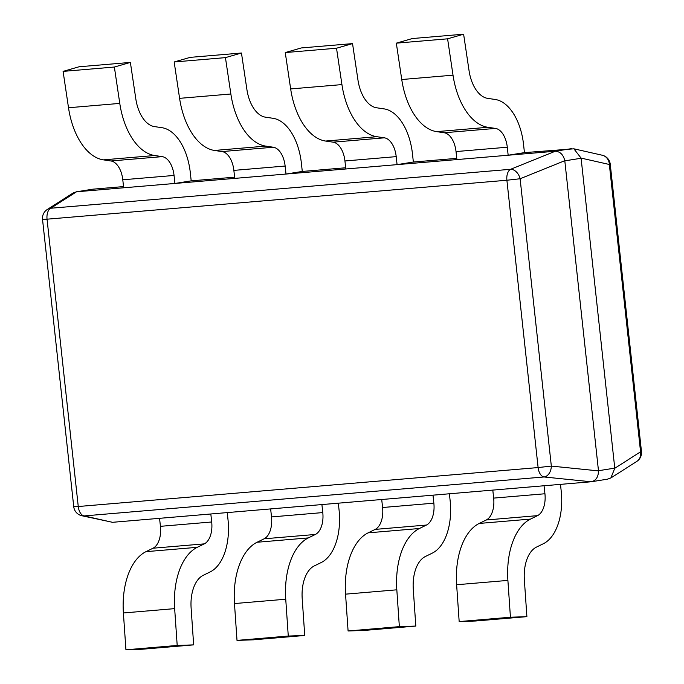 <?xml version="1.0" encoding="UTF-8"?>
<svg xmlns="http://www.w3.org/2000/svg" width="684" height="684" viewBox="0 0 684 684"><rect width="100%" height="100%" fill="white"/><g stroke="black" fill="none" stroke-linecap="round" stroke-linejoin="round"><path stroke-width="1.03" d="M641.472 451.568L640.566 451.816A10.397 9.26 57.4 0 1 636.736 461.452A10.397 10.397 0 0 0 641.472 451.568L610.256 164.237A10.397 10.397 0 0 0 602.219 155.225A10.397 9.379 102.7 0 1 609.35 164.485L610.256 164.237M607.469 479.159L610.846 477.979L614.779 468.275L581.084 158.098L573.876 148.813L524.44 152.626L523.568 144.623A49.898 28.215 85.2 0 0 495.199 99.479L487.649 98.359A33.268 18.81 85.2 0 1 469.036 70.572L463.615 34.2L447.592 38.817L453.013 75.18A62.372 35.26 -94.8 0 0 487.914 127.292L495.464 128.412A20.794 11.756 -94.8 0 1 507.289 147.222L508.161 155.234L524.44 152.626M81.781 515.727A10.397 9.379 -77.3 0 0 84.175 515.916A10.397 5.874 -94.8 0 1 78.258 506.519L73.744 506.707A10.397 10.397 0 0 0 81.781 515.727L112.569 522.302L591.181 481.767C595.909 480.715 598.346 477.09 598.491 470.883L564.796 160.697C563.317 154.669 560.145 151.515 555.28 151.241L76.531 191.785L73.154 192.973L47.264 209.492A10.397 10.397 0 0 0 42.528 219.376L47.051 219.188A10.397 5.874 -94.8 0 1 50.744 208.244A10.397 9.26 -122.6 0 0 47.264 209.492M112.433 522.311L84.175 515.916L544.019 476.97A10.397 7.37 -84.2 0 0 551.33 466.086L538.111 467.565L506.895 180.243L520.114 178.755A10.397 7.242 -112 0 0 510.597 169.299A10.397 5.874 85.2 0 0 506.895 180.243L47.051 219.188L78.258 506.519L538.111 467.565A10.397 5.874 85.2 0 0 544.019 476.97L591.181 481.767L607.888 479.108M123.522 186.587L92.939 189.169L76.112 191.845M456.758 158.355L413.358 162.031L412.486 154.028A49.898 28.215 85.2 0 0 384.126 108.893L376.568 107.773A33.268 18.81 85.2 0 1 357.954 79.977L352.542 43.605L336.519 48.222L341.932 84.594A62.372 35.26 -94.8 0 0 376.841 136.706L384.391 137.826A20.794 11.756 -94.8 0 1 396.207 156.627L397.079 164.639L413.358 162.031M345.676 167.768L302.285 171.445L301.413 163.433A49.898 28.215 85.2 0 0 273.044 118.298L265.495 117.178A33.268 18.81 85.2 0 1 246.881 89.382L241.461 53.019L225.438 57.627L230.859 93.999A62.372 35.26 -94.8 0 0 265.76 146.111L273.309 147.231A20.794 11.756 -94.8 0 1 285.134 166.041L285.998 174.044L302.285 171.445M234.603 177.173L191.204 180.85L190.332 172.847A49.898 28.215 85.2 0 0 161.963 127.703L154.413 126.583A33.268 18.81 85.2 0 1 135.8 98.795L130.379 62.424L114.365 67.041L119.777 103.404A62.372 35.26 -94.8 0 0 154.678 155.516L162.236 156.636A20.794 11.756 -94.8 0 1 174.052 175.446L174.924 183.457L191.204 180.85M197.248 547.32L145.974 551.663L153.036 548.209A20.794 11.756 85.2 0 0 160.432 526.329L211.698 521.986A20.794 11.756 -94.8 0 1 204.302 543.865L197.248 547.32A62.372 35.26 85.2 0 0 174.659 608.632L177.199 645.457L193.657 644.875L191.118 608.05A33.268 18.81 -94.8 0 1 203.165 575.355L210.219 571.892A49.898 28.215 85.2 0 0 227.977 519.387L227.242 512.59M211.698 521.986L210.826 513.983L159.56 518.318L160.432 526.329M145.974 551.663A62.372 35.26 85.2 0 0 123.394 612.967L125.933 649.8L177.199 645.457M193.657 644.875L142.392 649.219L125.933 649.8M308.322 537.915L257.056 542.258L264.109 538.804A20.794 11.756 85.2 0 0 271.514 516.924L322.78 512.581A20.794 11.756 -94.8 0 1 315.375 534.461L308.322 537.915A62.372 35.26 85.2 0 0 285.741 599.218L288.272 636.052L304.739 635.47L302.2 598.637A33.268 18.81 -94.8 0 1 314.247 565.942L321.3 562.487A49.898 28.215 85.2 0 0 339.059 509.973L338.323 503.185M322.78 512.581L321.907 504.57L270.642 508.913L271.514 516.924M257.056 542.258A62.372 35.26 85.2 0 0 234.475 603.562L237.006 640.395L288.272 636.052M304.739 635.47L253.465 639.814L237.006 640.395M419.403 528.51L368.137 532.845L375.191 529.39A20.794 11.756 85.2 0 0 382.587 507.511L433.853 503.167A20.794 11.756 -94.8 0 1 426.457 525.047L419.403 528.51A62.372 35.26 85.2 0 0 396.823 589.813L399.353 626.638L415.812 626.065L413.281 589.232A33.268 18.81 -94.8 0 1 425.32 556.537L432.373 553.082A49.898 28.215 85.2 0 0 450.132 500.568L449.397 493.771M433.853 503.167L432.989 495.165L381.715 499.508L382.587 507.511M368.137 532.845A62.372 35.26 85.2 0 0 345.548 594.157L348.088 630.981L399.353 626.638M415.812 626.065L364.546 630.409L348.088 630.981M530.476 519.096L479.21 523.44L486.264 519.985A20.794 11.756 85.2 0 0 493.668 498.106L544.934 493.762A20.794 11.756 -94.8 0 1 537.538 515.642L530.476 519.096A62.372 35.26 85.2 0 0 507.896 580.408L510.435 617.233L526.894 616.652L524.354 579.827A33.268 18.81 -94.8 0 1 536.401 547.132L543.455 543.669A49.898 28.215 85.2 0 0 561.213 491.155L560.478 484.366M544.934 493.762L544.062 485.76L492.796 490.095L493.668 498.106M479.21 523.44A62.372 35.26 85.2 0 0 456.63 584.743L459.169 621.576L510.435 617.233M526.894 616.652L475.628 620.995L459.169 621.576M130.379 62.424L79.113 66.767L63.09 71.384L68.511 107.747L119.777 103.404M174.052 175.446L122.787 179.789A20.794 11.756 85.2 0 0 110.962 160.979L103.412 159.859A62.372 35.26 -94.8 0 1 68.511 107.747M122.787 179.789L123.659 187.792L174.924 183.457M63.09 71.384L114.365 67.041M241.461 53.019L190.195 57.362L174.172 61.97L179.593 98.342L230.859 93.999M285.134 166.041L233.868 170.384A20.794 11.756 85.2 0 0 222.043 151.574L214.494 150.454A62.372 35.26 -94.8 0 1 179.593 98.342M233.868 170.384L234.732 178.387L285.998 174.044M174.172 61.97L225.438 57.627M352.542 43.605L301.268 47.948L285.254 52.565L290.666 88.937L341.932 84.594M396.207 156.627L344.941 160.971A20.794 11.756 85.2 0 0 333.125 142.169L325.575 141.049A62.372 35.26 -94.8 0 1 290.666 88.937M344.941 160.971L345.813 168.982L397.079 164.639M285.254 52.565L336.519 48.222M463.615 34.2L412.349 38.543L396.327 43.16L401.747 79.524L453.013 75.18M507.289 147.222L456.023 151.566A20.794 11.756 85.2 0 0 444.198 132.756L436.648 131.636A62.372 35.26 -94.8 0 1 401.747 79.524M456.023 151.566L456.886 159.569L508.161 155.234M396.327 43.16L447.592 38.817M581.084 158.098L609.35 164.485L640.566 451.816L614.779 468.275M598.483 470.72L614.762 468.121M564.822 160.851L581.101 158.252M555.151 151.25L571.431 148.65M564.796 160.697L520.114 178.755L551.33 466.086L598.491 470.883M555.28 151.241L510.597 169.299L50.744 208.244L76.531 191.785M76.659 191.776L92.939 189.169M153.036 548.209L204.302 543.865M174.659 608.632L123.394 612.967M264.109 538.804L315.375 534.461M285.741 599.218L234.475 603.562M375.191 529.39L426.457 525.047M396.823 589.813L345.548 594.157M486.264 519.985L537.538 515.642M507.896 580.408L456.63 584.743M162.236 156.636L110.962 160.979M103.412 159.859L154.678 155.516M273.309 147.231L222.043 151.574M214.494 150.454L265.76 146.111M384.391 137.826L333.125 142.169M325.575 141.049L376.841 136.706M495.464 128.412L444.198 132.756M436.648 131.636L487.914 127.292M636.736 461.452L610.846 477.979M42.528 219.376L73.744 506.707M602.219 155.225L573.876 148.813"/></g></svg>
